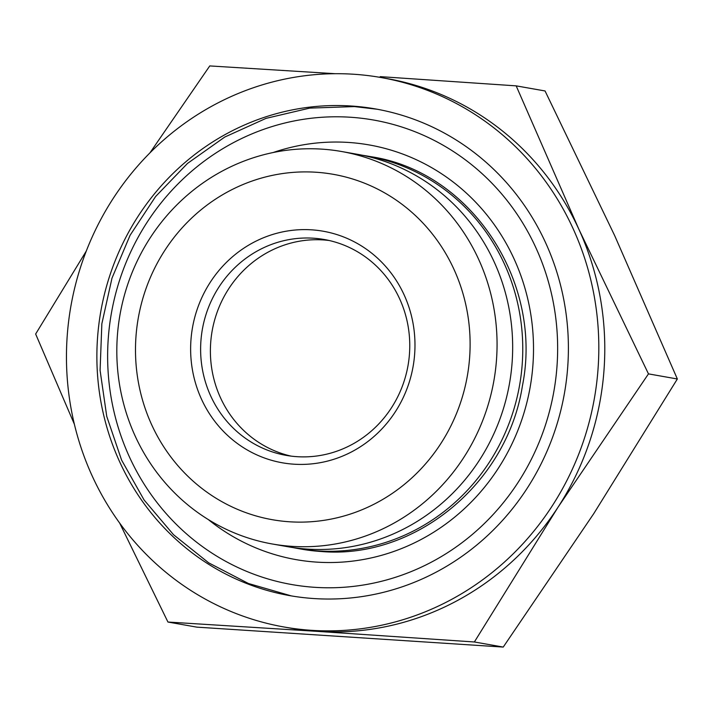 <?xml version="1.0" encoding="UTF-8"?>
<svg xmlns="http://www.w3.org/2000/svg" width="713" height="713" viewBox="0 0 713 713"><rect width="100%" height="100%" fill="white"/><g stroke="black" fill="none" stroke-linecap="round" stroke-linejoin="round"><path stroke-width="1.07" d="M351.152 106.005A247.099 235.397 -80 0 0 98.893 324.13A247.099 235.397 -80 0 0 289.647 595.613A247.099 235.397 -80 0 0 314.121 598.563A247.099 235.397 -80 0 0 566.38 380.439A247.099 235.397 -80 0 0 375.617 108.955A247.099 235.397 -80 0 0 351.152 106.005M292.936 547.557A199.275 189.836 -80 0 0 297.972 548.52A199.275 189.836 -80 0 0 317.704 550.899A199.275 189.836 -80 0 0 521.141 374.993A199.275 189.836 -80 0 0 367.302 156.049A199.275 189.836 -80 0 0 362.24 155.229M293.997 464.199A117.574 112.003 100 0 1 190.977 339.736A117.574 112.003 100 0 1 311.617 229.836A117.574 112.003 100 0 1 414.636 354.29A117.574 112.003 100 0 1 293.997 464.199M313.408 238.204A109.597 104.41 -80 0 0 201.512 334.95A109.597 104.41 -80 0 0 286.127 455.366A109.597 104.41 -80 0 0 296.973 456.676A109.597 104.41 -80 0 0 408.87 359.922A109.597 104.41 -80 0 0 324.255 239.506A109.597 104.41 -80 0 0 313.408 238.204M119.668 523.084L167.947 622.039L317.695 631.397A278.979 265.78 -80 0 0 557.958 507.317A278.979 265.78 -80 0 0 578.867 229.256A278.979 265.78 -80 0 0 387.132 78.608L381.17 77.557A278.979 265.78 -80 0 0 353.541 74.232A278.979 265.78 -80 0 0 68.733 320.494A278.979 265.78 -80 0 0 284.104 627.012A278.979 265.78 -80 0 0 311.733 630.337A278.979 265.78 -80 0 0 596.54 384.075A278.979 265.78 -80 0 0 381.17 77.557M272.277 543.983L287.874 546.737A199.275 189.836 -80 0 0 307.606 549.108A199.275 189.836 -80 0 0 511.043 373.211A199.275 189.836 -80 0 0 357.204 154.266L341.598 151.512A199.275 189.836 -80 0 0 321.875 149.133A199.275 189.836 -80 0 0 118.438 325.039A199.275 189.836 -80 0 0 272.277 543.983A199.275 189.836 -80 0 0 292 546.354A199.275 189.836 -80 0 0 495.437 370.457A199.275 189.836 -80 0 0 341.598 151.512M289.665 521.791A175.362 167.056 -80 0 0 469.6 357.864A175.362 167.056 -80 0 0 315.948 172.234A175.362 167.056 -80 0 0 136.005 336.162A175.362 167.056 -80 0 0 289.665 521.791M354.53 106.602A247.099 235.397 100 0 1 377.302 109.258L354.414 106.585L309.727 108.109L265.985 118.385L224.755 137.048L187.51 163.42L155.577 196.556L130.096 235.272L111.977 278.186L101.852 323.764L100.087 370.377L106.745 416.374L121.602 460.108L144.115 500.018L173.491 534.679L208.686 562.842L248.445 583.501L291.341 595.908M291.029 456.106A109.597 104.41 100 0 1 211.636 334.094A109.597 104.41 100 0 1 323.176 239.924A109.597 104.41 100 0 1 329.121 240.495M367.302 156.049L370.671 156.646C470.411 171.405 543.573 281.082 522.415 385.885C507.121 483.958 414.262 559.767 320.966 551.479L301.341 549.117A199.275 189.836 -80 0 0 320.85 551.479M284.104 627.012L290.075 628.064A278.979 265.78 -80 0 0 317.695 631.397L474.368 641.976L557.958 507.317L648.474 373.879L578.867 229.256L516.176 85.863L380.207 76.639M86.282 251.065L35.65 334.014L74.375 424.235M335.039 73.697L209.765 65.926L149.908 152.903M516.176 85.863L545.053 90.961L614.659 235.584L677.35 378.986L593.76 513.636L503.235 647.074L196.824 627.137L167.947 622.039M503.235 647.074L474.368 641.976M677.35 378.986L648.474 373.879M208.285 519.554A210.54 200.576 -80 0 0 316.857 562.129A210.54 200.576 -80 0 0 532.896 365.314A210.54 200.576 -80 0 0 348.416 142.44A210.54 200.576 -80 0 0 273.124 152.537M314.959 587.334A235.834 224.666 -80 0 0 556.951 366.874A235.834 224.666 -80 0 0 350.306 117.235A235.834 224.666 -80 0 0 108.323 337.695A235.834 224.666 -80 0 0 314.959 587.334M301.341 549.117L297.972 548.52"/></g></svg>
